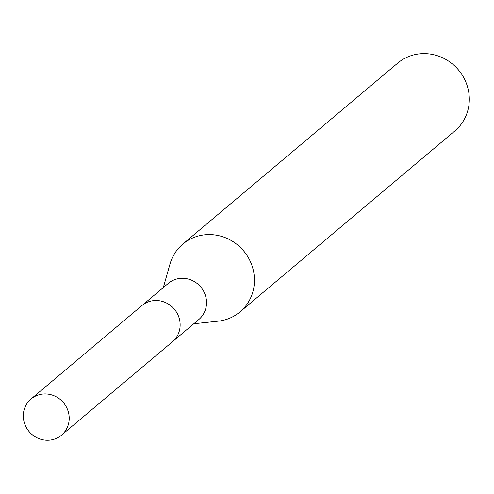 <?xml version="1.0" encoding="UTF-8"?>
<svg xmlns="http://www.w3.org/2000/svg" width="494" height="494" viewBox="0 0 494 494"><rect width="100%" height="100%" fill="white"/><g stroke="black" fill="none" stroke-linecap="round" stroke-linejoin="round"><path stroke-width="0.74" d="M173.258 341.051L198.81 319.532A23.65 22.446 -130.1 0 0 206.523 303.168A23.65 22.446 -130.1 0 0 193.222 280.956A23.65 22.446 -130.1 0 0 168.337 283.346L142.785 304.872M193.784 323.768L218.101 321.18A44.349 42.083 -130.1 0 0 239.985 311.918A44.349 42.083 -130.1 0 0 254.441 281.228A44.349 42.083 -130.1 0 0 229.506 239.59A44.349 42.083 -130.1 0 0 182.842 244.073A44.349 42.083 -130.1 0 0 169.992 264.062L163.31 287.582M239.985 311.918L454.844 130.959A44.349 42.083 -130.1 0 0 469.3 100.27A44.349 42.083 -130.1 0 0 444.365 58.632A44.349 42.083 -130.1 0 0 397.707 63.115L182.842 244.073M46.776 394.002A23.65 22.446 -130.1 0 0 31.011 399.01A23.65 22.446 -130.1 0 0 24.7 423.938A23.65 22.446 -130.1 0 0 45.726 440.191A23.65 22.446 -130.1 0 0 61.484 435.189A23.65 22.446 -130.1 0 0 67.802 410.261A23.65 22.446 -130.1 0 0 46.776 394.002M61.484 435.189L172.418 341.799A23.681 22.471 -130.1 0 0 178.742 316.839A23.681 22.471 -130.1 0 0 157.691 300.562A23.681 22.471 -130.1 0 0 141.902 305.576L31.011 399.01"/></g></svg>
